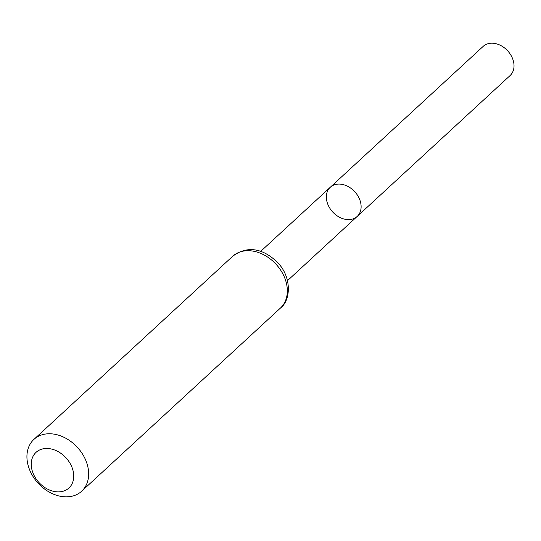 <?xml version="1.0" encoding="UTF-8"?>
<svg xmlns="http://www.w3.org/2000/svg" width="541" height="541" viewBox="0 0 541 541"><rect width="100%" height="100%" fill="white"/><g stroke="black" fill="none" stroke-linecap="round" stroke-linejoin="round"><path stroke-width="0.81" d="M357.182 216.441A19.848 14.979 -132.7 0 0 354.747 191.697A19.848 14.979 -132.7 0 0 330.287 187.254A19.848 14.979 47.3 0 1 358.913 197.756A19.848 14.979 47.3 0 1 357.182 216.441A19.848 14.979 47.3 0 1 332.715 211.998A19.848 14.979 47.3 0 1 330.287 187.254L483.187 46.37A19.848 14.979 -132.7 0 1 511.813 56.873A19.848 14.979 -132.7 0 1 510.082 75.564L287.521 280.623M33.948 475.194A24.25 18.299 47.3 0 1 52.795 449.382A24.25 18.299 47.3 0 1 70.729 485.994A24.25 18.299 47.3 0 1 33.948 475.194M30.844 472.577A35.233 26.59 47.3 0 1 33.914 439.4A35.233 26.59 47.3 0 1 77.343 447.292A35.233 26.59 47.3 0 1 81.664 491.221A35.233 26.59 47.3 0 1 30.844 472.577M232.603 256.333A35.233 26.59 47.3 0 1 276.025 264.231A35.233 26.59 47.3 0 1 280.346 308.154C290.957 300.478 292.012 276.891 277.337 262.257C265.793 251.01 249.57 243.538 232.603 256.333L33.914 439.4M260.627 251.43L330.287 187.254M81.664 491.221L280.346 308.154"/></g></svg>
